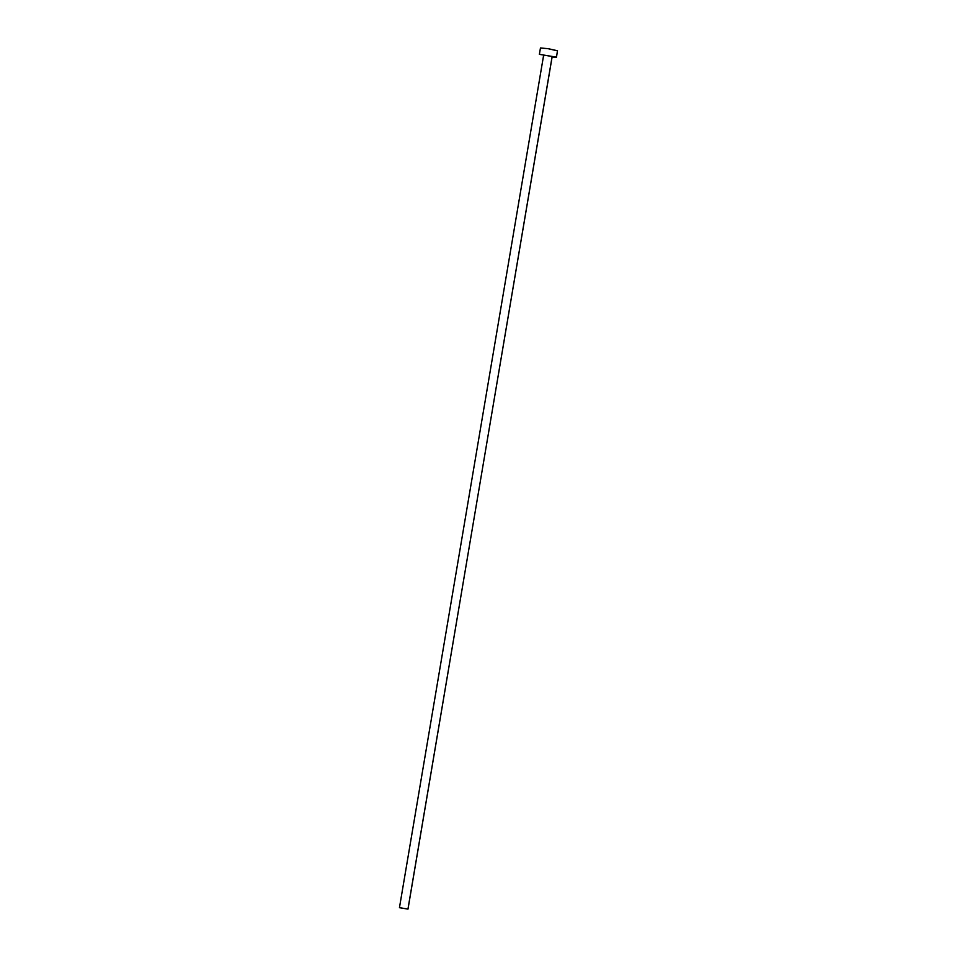 <?xml version="1.0" encoding="UTF-8"?>
<svg xmlns="http://www.w3.org/2000/svg" width="957" height="957" viewBox="0 0 957 957"><rect width="100%" height="100%" fill="white"/><g stroke="black" fill="none" stroke-linecap="round" stroke-linejoin="round"><path stroke-width="1.44" d="M552.153 56.463L407.993 909.102L399.488 907.703L407.957 909.054L552.189 56.523L543.66 55.051L552.153 56.463M552.141 56.547L407.993 909.102L399.452 907.643L407.981 909.114M556.472 57.229L557.476 50.745L556.472 57.229L552.117 56.989L556.46 57.253L557.476 50.745L548.469 48.735L540.466 47.946L539.377 54.346L556.388 57.133L539.377 54.346M543.576 55.542L544.198 55.673M557.536 50.865L547.835 48.628L540.549 48.041M543.66 55.063L399.452 907.655"/></g></svg>
